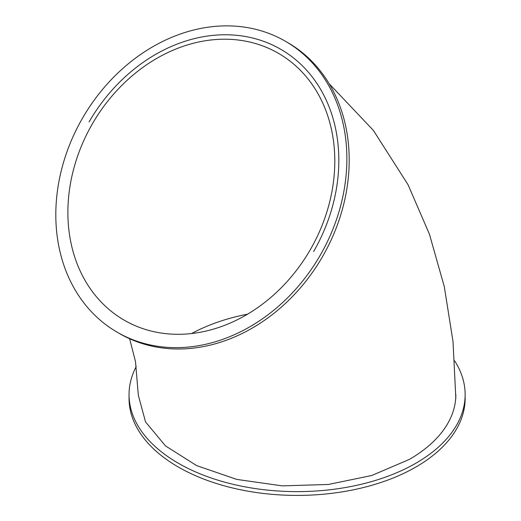 <?xml version="1.0" encoding="UTF-8"?>
<svg xmlns="http://www.w3.org/2000/svg" width="521" height="521" viewBox="0 0 521 521"><rect width="100%" height="100%" fill="white"/><g stroke="black" fill="none" stroke-linecap="round" stroke-linejoin="round"><path stroke-width="0.78" d="M455.842 394.605A158.755 91.657 180 0 1 409.337 459.418L371.753 475.497L328.341 484.471L282.271 485.872L236.821 479.418L196.658 465.611L165.561 445.956L145.541 421.958L138.319 395.231L135.499 361.62L129.618 338.741M454.625 360.825A168.042 97.023 180 0 1 465.136 394.605A168.042 97.023 180 0 1 361.398 484.237A168.042 97.023 180 0 1 178.267 463.208A168.042 97.023 180 0 1 129.045 394.605A168.042 97.023 180 0 1 136.255 366.491M465.136 394.605L465.136 398.396A168.042 97.023 180 0 1 361.398 488.034A168.042 97.023 180 0 1 178.267 466.998A168.042 97.023 180 0 1 129.045 398.396L129.045 394.605M89.091 121.947A158.755 129.618 120 0 1 280.721 49.274A158.755 129.618 120 0 1 313.603 251.558A158.755 129.618 120 0 1 313.596 251.565M119.641 333.629A168.042 137.205 -60 0 0 322.492 256.703A168.042 137.205 -60 0 0 287.69 42.566L285.365 41.224A168.042 137.205 120 0 1 320.168 255.362A168.042 137.205 120 0 1 117.323 332.287L119.641 333.629L117.316 332.287A168.042 137.205 120 0 1 117.316 332.287A168.042 137.205 120 0 1 82.52 118.15A168.042 137.205 120 0 1 285.365 41.224M124.291 320.22A154.105 125.828 120 0 1 124.291 320.213A154.105 125.828 120 0 1 92.373 123.842A154.105 125.828 120 0 1 278.396 53.298A154.105 125.828 120 0 1 310.314 249.67A154.105 125.828 120 0 1 124.291 320.22M247.605 314.137A154.105 88.974 0 0 0 191.604 333.538M329.194 83.777L373.381 130.406L408.06 184.74L429.421 234.163L444.302 286.654L453.01 341.561L455.842 398.396"/></g></svg>
